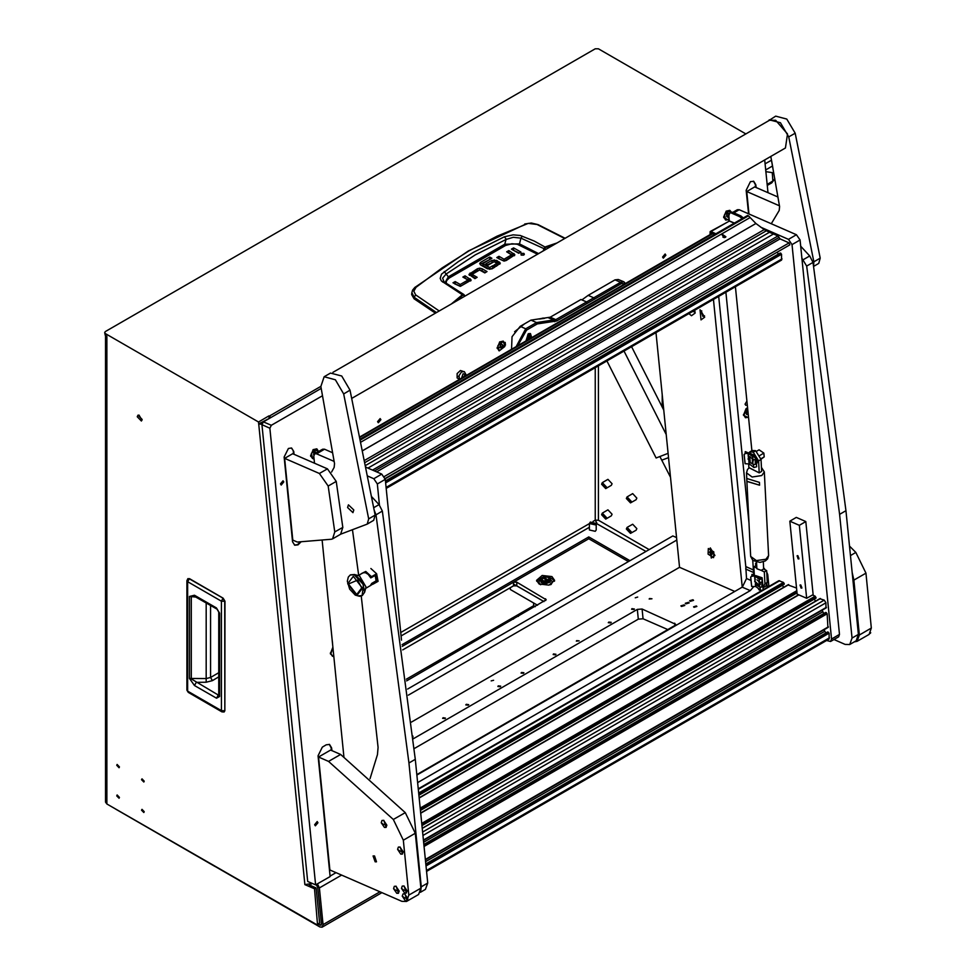 <?xml version="1.0" encoding="UTF-8"?>
<svg xmlns="http://www.w3.org/2000/svg" width="976" height="976" viewBox="0 0 976 976"><rect width="100%" height="100%" fill="white"/><g stroke="black" fill="none" stroke-linecap="round" stroke-linejoin="round"><path stroke-width="1.46" d="M144.228 811.715L141.971 809.336L141.581 810.19L143.838 812.569L144.228 811.715M144.228 781.215L141.971 778.836L141.581 779.69L143.838 782.069L144.228 781.215M119.401 766.88L117.157 764.501L116.766 765.355L119.023 767.746L119.401 766.88M119.401 797.392L117.157 795.013L116.766 795.867L119.023 798.246L119.401 797.392M602.692 484.816L603.083 483.962L605.34 486.341L604.949 487.195L602.692 484.816M602.692 515.316L603.083 514.462L605.34 516.841L604.949 517.695L602.692 515.316M627.507 529.639L627.897 528.785L630.154 531.164L629.764 532.03L627.507 529.639M627.507 499.139L627.897 498.285L630.154 500.664L629.764 501.518L627.507 499.139M631.277 531.822L630.557 533.396L626.385 528.992L627.104 527.418L631.277 531.822M627.104 527.418L632.704 524.185L636.877 528.577L636.157 530.163L630.557 533.396M631.277 501.31L630.557 502.896L626.385 498.492L627.104 496.906L631.277 501.31M627.104 496.906L632.704 493.673L636.877 498.077L636.157 499.651L630.557 502.896M606.45 486.987L605.742 488.561L601.57 484.169L602.29 482.583L606.45 486.987M602.29 482.583L607.889 479.35L612.062 483.754L611.342 485.328L605.742 488.561M606.45 517.487L605.742 519.073L601.57 514.669L602.29 513.083L606.45 517.487M602.29 513.083L607.889 509.85L612.062 514.254L611.342 515.828L605.742 519.073M594.128 524.234L590.944 523.478L591.48 522.709L594.677 523.478L594.128 524.234M590.37 522.062L596.263 523.478L595.25 524.881L589.358 523.478L590.37 522.062M596.263 523.478L596.263 529.944L595.25 531.359L589.358 529.944L589.358 523.478M142.106 419.473L138.006 415.154L137.299 416.703L141.398 421.034L142.106 419.473M139.007 415.032L141.996 420.217M258.481 421.961L105.274 333.511L105.274 335.354L106.872 336.281L106.872 804.017L317.578 925.126L314.516 888.794L304.829 884.573L258.481 421.961L268.888 415.947L270.816 417.521M317.578 925.126L319.64 923.162L316.114 887.879L309.185 884.854M316.09 884.634L317.749 887.221L321.433 923.967L320.97 925.236L318.701 924.467M341.539 875.094L319.335 887.916L323.019 924.662L379.92 891.808M269.583 418.24L258.677 423.926L261.934 424.353M269.083 417.911L268.888 415.947M406.602 680.894L546.243 599.74L516.755 582.172L513.547 582.172L402.271 646.417L588.809 538.728L628.398 561.59M323.019 924.662L322.104 927.2L319.835 926.98L110.068 805.859M402.051 644.697L588.809 536.873L629.996 560.663M596.251 523.331L646.002 551.416M105.274 333.511L104.615 332.584L105.274 331.657L595.214 48.8L598.41 48.8L745.884 133.944M596.812 523.014L595.214 520.245L598.41 520.245L598.41 365.89M588.809 538.728L588.809 536.873M649.211 549.573L598.41 520.245M106.872 804.017L105.554 802.174L105.554 335.512M314.516 888.794L316.114 887.879M105.274 335.354L104.615 332.584M260.275 422.998L262.227 423.181M312.344 883.451L304.829 884.573M319.335 887.916L317.432 883.866M189.515 578.829L187.831 578.683L189.246 578.719L222.979 598.154L221.381 601.179L224.907 601.167L222.943 598.178L224.773 601.326L224.809 710.76L224.09 712.016L224.761 710.87M218.783 695.449L219.539 696.522L216.501 698.23L218.282 695.083L191.284 678.893L191.284 596.909L193.87 595.921L217.026 609.122L216.489 607.938L219.539 613.184L218.783 612.123L218.783 695.571M216.501 698.23L194.517 685.542L189.442 678.454L189.442 596.47L194.517 595.25L195.054 596.446M189.442 596.47L196.03 597.007M189.442 678.454L206.131 678.601L210.535 677.417L218.783 672.659M194.517 685.542L196.298 682.383L206.192 682.187L212.365 680.614L210.535 677.417L210.535 605.376M708.039 554.173L713.541 557.638L713.773 551.989L708.271 548.524L708.039 554.173M711.797 554.819L712.273 553.599L711.394 551.855L710.028 551.33L709.54 552.562L711.797 554.819M712.126 553.319L710.43 554.307M711.004 551.708L709.54 552.562M663.765 410.152L631.582 346.736M668.096 453.376L656.128 457.927L606.926 360.974M666.181 434.283L623.981 351.128M668.523 457.61L661.789 460.16L659.922 456.487L670.5 477.313M444.104 281.893L442.628 278.123L446.166 273.988L448.399 276.818L504.751 244.293L519.452 243.89L520.94 238.132L544.523 248.88L545.694 247.44L554.307 244.549M444.165 271.56L446.166 273.988L475.349 254.87L506.019 239.437L505.849 238.62L504.409 236.778L473.445 252.284L458.598 261.458L441.518 274.146L440.2 278.38L441.433 280.99L462.319 294.715L451.095 304.134M435.381 313.211L414.056 298.79L411.677 294.508L411.811 292.69L414.166 297.326L415.678 294.837L413.8 291.177L416.069 287.347L442.116 267.936L469.127 250.856L497.04 236.229L528.321 223.419L537.971 224.565L565.092 238.315M514.437 255.712L508.276 252.772M511.595 256.529L504.153 261.043L506.288 260.507L514.877 254.858M503.933 261.056L498.321 258.518M519.293 252.979L513.01 250.039M523.551 255.139L521.318 255.139M475.532 278.282L472.116 276.257L472.213 274.512L477.13 277.355L474.922 278.624L468.919 274.415L477.337 268.79L477.337 270.645L469.371 275.342M485.475 272.536L479.863 269.998M482.181 270.62L482.181 268.778L479.643 268.156L479.655 269.998L477.337 270.645M470.664 280.954L464.515 278.026M467.821 281.783L460.391 286.297M460.172 286.297L454.56 283.772M499.846 264.142L496.735 262.3L496.735 260.446L500.322 263.142L496.174 266.35L493.978 265.082L497.004 263.325L497.004 264.996M497.004 265.179L495.576 266.009M496.735 262.3L494.405 261.653M494.137 261.653L487.39 264.85M493.38 267.973L489.854 269.303L489.854 267.461L492.77 265.777L492.77 267.619M489.488 269.278L483.022 265.557L483.022 263.703L489.488 267.436L489.854 269.303M490.367 259.226L480.704 264.118L480.704 262.263L489.757 257.03L491.965 258.311L482.974 263.496L483.022 265.557M480.704 264.118L480.168 264.496M414.056 298.79L414.166 297.326L436.479 312.576M544.083 250.454L544.523 248.88M464.222 294.886L464.832 296.204M498.931 258.164L498.931 256.322L496.723 257.591L504.165 261.043M498.931 256.322L503.836 259.152L503.836 261.007M504.202 261.019L504.202 259.177L511.595 254.907L511.595 256.761M511.595 254.907L506.678 251.845L508.874 250.576L508.874 252.43M508.874 250.576L514.877 254.712M513.608 247.843L520.891 252.052L518.695 253.333L511.4 249.124L513.608 247.843L513.608 249.697M521.05 255.017L523.807 255.017L524.38 254.211L523.819 253.418L521.05 253.418L521.05 255.017M482.181 268.778L487.085 271.609L484.877 272.877L479.606 270.023L472.213 274.293L472.225 276.367M479.643 268.156L477.337 268.79M455.158 283.418L455.158 281.576L452.962 282.845L460.404 286.297L471.115 280.112M455.158 281.576L460.062 284.406L460.062 286.249M460.428 286.273L460.428 284.431L467.821 280.161L467.821 282.003M467.931 281.893L467.931 280.039L462.917 277.099L465.113 275.83L465.113 277.672M465.113 275.83L471.115 279.966M497.004 263.325L494.112 261.666L488 265.191L485.792 263.923L492.014 260.336L492.014 262.19M496.735 260.446L492.014 260.336M492.77 265.777L494.978 267.046L491.892 268.827L487.414 268.778L480.741 264.923L479.716 263.581L480.704 262.263M489.757 257.03L489.757 258.884M416.069 287.347L415.044 287.261L468.358 250.905L525.661 224.077M439.237 310.978L415.678 294.837M557.211 242.865L544.876 247.05L543.144 250.991M444.544 282.235L463.783 294.459L462.319 294.715L462.783 295.301L464.112 295.301M537.264 224.639L564.762 238.51M545.694 247.44L534.238 241.121L520.171 235.521L513.071 234.899L504.409 236.778M446.105 283.235L446.459 280.734L449.216 278.026L505.507 245.525L504.751 244.293L506.019 239.437L513.303 237.314L520.94 238.132L522.258 236.143M449.216 278.026L448.399 276.818L445.056 282.515M442.677 282.088L444.312 282.003L443.36 281.149M772.858 167.884L771.504 160.284M774.785 178.779L771.833 182.866L767.209 185.22M774.249 180.218L767.124 184.403M772.907 180.999L772.248 172.593L765.843 171.617M283.784 481.949L283.077 480.765L280.502 483.84L281.222 485.023L283.784 481.949M317.932 822.792L317.224 821.609L314.65 824.683L315.37 825.867L317.932 822.792M665.827 255.2L665.132 254.053L662.619 257.054L663.314 258.201L665.827 255.2M380.835 419.741L380.14 418.594L377.627 421.595L378.322 422.742L380.835 419.741M544.706 318.347L539.435 319.018M505.239 342.503L499.675 341.868L497.162 348.456L505.47 345.114L505.239 342.503L505.47 345.114M747.567 407.675L746.03 408.749L743.517 415.349L748.58 417.765M332.816 647.369L330.437 653.835L333.877 656.982M731.939 212.195L726.229 211.06L723.68 216.916L723.716 217.66L728.767 220.076M318.957 451.302L313.15 449.558L310.636 456.146L314.065 459.293M747.287 404.869L745.798 405.284L745.103 404.137L746.908 401.087M332.548 643.672L332.291 641.122M322.495 395.731L271.291 425.292L269.888 428.171L261.946 424.706L263.349 421.827L321.165 388.46M261.946 424.706L307.696 881.426L315.651 884.89L269.888 428.171M416.874 775.029L742.333 587.125L746.555 578.512L745.737 566.617L718.678 296.46M515.34 303.914L520.879 300.706M294.02 454.279L293.739 451.485L291.409 447.935M300.681 542.144L298.009 544.828L294.703 545.206L292.617 541.753L284.126 457.036L288.347 448.411L291.641 448.033L293.739 451.485M756.095 187.502L755.814 184.708L753.716 181.255L750.422 181.634L746.201 190.259L748.568 213.817M767.953 192.675L764.672 159.954M331.925 750.715L331.645 747.909L329.559 744.456L326.265 744.847L322.263 747.152L318.042 755.766L330.132 876.521L315.651 884.89M514.62 331.694L524.637 323.776M753.777 574.766L752.703 560.322M749.068 524.027L725.851 292.312M417.643 782.642L750.276 590.59L753.509 586.905M753.545 572.509L745.603 569.045M330.095 876.07L335.976 872.666M755.607 187.294L755.339 184.501L753.472 181.158M331.45 750.495L331.169 747.701L329.315 744.371M294.471 545.096L297.534 544.62L300.071 542.131M293.544 454.072L293.264 451.278M700.06 309.758L701.073 319.884L704.733 317.224L700.06 309.758M701.707 310.856L700.975 310.99L702.793 316.37L704.574 315.809M701.207 310.893L703.245 316.114L704.294 316.224M688.946 313.625L691.545 315.736L695.193 313.064L694.631 310.331M692.387 311.625L695.034 311.661M692.838 311.381L694.753 312.076M710.247 547.951L711.26 558.089L714.92 555.429L710.247 547.951M656.006 332.645L679.516 567.349L734.843 591.456M713.468 299.461L742.297 587.149L750.276 590.59M531.725 337.611L530.456 333.536L528.26 333.792L525.893 340.978M582.001 299.913L588.162 295.338L615.002 279.844L618.308 279.465L623.871 281.881L625.457 283.491M588.162 295.338L593.725 297.765L620.565 282.271L623.871 281.881M516.158 346.602L525.722 328.778L536.544 322.531L555.771 319.677L593.725 297.765L594.957 298.888L556.662 320.994L537.3 323.934L526.613 330.108L517.78 345.663M624.957 283.784L621.456 283.589L594.957 298.888M526.613 330.108L525.722 328.778L520.159 326.362L530.981 320.116L536.544 322.531L537.3 323.934M530.981 320.116L550.208 317.249L581.001 299.473L586.564 301.901L587.113 303.414M520.159 326.362L512.022 336.671L511.509 349.274M688.58 602.363L685.311 603.339L685.86 603.937L689.141 602.948L688.58 602.363M692.984 599.813L689.715 600.789L690.264 601.387L693.546 600.411L692.984 599.813M684.176 604.9L680.906 605.876L681.455 606.474L684.737 605.498L684.176 604.9M696.327 605.937L693.533 606.767L694.009 607.279L696.803 606.438L696.327 605.937M491.148 680.931L493.563 680.211L491.148 680.931M635.254 597.739L637.657 597.019L635.254 597.739M631.984 608.682L634.376 608.975L633.961 609.549L631.57 609.256L631.984 608.682M608.768 622.09L611.171 622.371L610.756 622.944L608.353 622.664L608.768 622.09M576.743 640.573L579.146 640.866L576.328 641.147L576.743 640.573M553.526 653.981L555.93 654.262L555.515 654.835L553.111 654.554L553.526 653.981M521.501 672.464L523.905 672.757L523.49 673.33L521.086 673.037L521.501 672.464M498.285 685.872L500.688 686.152L500.273 686.726L497.87 686.445L498.285 685.872M466.272 704.355L468.675 704.648L468.26 705.221L465.857 704.928L466.272 704.355M443.055 717.763L445.459 718.043L445.044 718.617L442.64 718.336L443.055 717.763M412.885 736.05L413.007 737.124M649.589 598.508L651.992 598.8L649.174 599.081L649.589 598.508M416.825 774.554L674.697 625.665L675.697 624.286L642.135 609.048L637.352 609.402L413.177 738.82M411.384 722.155L679.516 567.349M414.202 748.543L638.328 619.138L643.111 618.796L667.913 629.593M676.783 540.082L408.297 695.095M407.578 689.068L672.83 535.934L676.527 537.544M756.571 562.335L755.595 563.628L756.681 564.677M758.071 588.345L759.023 589.907L761.39 590.773M767.27 587.381L767.038 584.502M763.647 567.715L765.16 569.777M766.758 572.131L767.746 574.62L766.916 575.096M767.258 586.759L768.868 585.832L767.746 574.62M768.868 585.832L768.868 586.454M754.631 581.501L755.351 579.585M758.877 581.598L759.511 584.88L757.742 585.807M760.121 582.477L760.206 584.478L759.206 585.454M758.572 584.734L754.716 581.123L756.644 585.258L758.572 584.734M751.63 576.096L752.228 574.425L761.695 578.756L759.584 579.219L754.46 575.62L751.679 576.084L750.666 577.219L751.679 586.442L755.851 586.588L760.511 590.224L762.268 590.26M758.45 585.868L760.548 587.235L762.927 586.564L760.231 587.418L757.547 585.685M756.973 579.854L759.718 582.318L761.963 582.269L762.134 578.707L751.935 574.364M751.764 576.304L754.777 575.877L759.438 579.512L762.134 578.707M750.751 577.438L751.63 586.259M762.085 582.196L762.927 586.564L761.878 585.783L761.756 582.367M763.073 589.797L762.927 586.527M750.666 577.219L751.679 576.084M762.268 585.942L762.195 582.111M762.256 579.89L762.951 586.844M762.976 587.113L762.122 577.792L755.717 575.62M755.766 575.645L760.792 577.829M747.579 407.87L745.896 408.883M743.492 414.41L745.359 417.667M747.616 408.212L743.956 415.093L745.579 417.777L748.519 417.228M747.933 411.311L746.396 412.799L746.567 414.483L748.214 414.129M746.445 413.263L747.091 411.835M747.14 412.299L748.067 412.702M746.518 414.056L747.848 414.629M330.413 652.895L332.291 656.153M332.962 647.857L330.876 653.578L332.499 656.262L333.816 656.421M729.755 210.352L726.095 211.194M731.427 212.219L729.975 210.438L724.424 214.854L725.778 220.088L728.718 219.539M723.692 216.721L725.558 219.978M728.962 214.073L728.425 213.402L727.035 214.195L726.486 216.062L727.327 217.123L728.425 216.489M727.742 213.793L728.889 214.293M726.595 215.696L727.327 214.037M726.888 215.525L728.438 216.196M316.675 448.838L313.015 449.68M318.518 451.559L316.895 448.923L311.344 453.34L312.698 458.574L314.016 458.732M310.612 455.206L312.479 458.464M314.662 452.278L316.163 452.913L315.346 451.888L313.955 452.693L313.821 455.072M313.516 454.182L314.248 452.522M503.201 341.149L499.541 341.99M504.775 346.456L503.421 341.234L497.87 345.65L499.224 350.884L504.775 346.456M497.138 347.517L499.004 350.774M501.871 344.199L500.481 344.992L499.932 346.858L500.773 347.92L502.164 347.114L502.713 345.26L501.871 344.199M501.188 344.589L502.713 345.26M500.041 346.492L500.773 344.833M500.334 346.321L502.164 347.114M543.229 318.042L539.569 318.884M543.974 318.444L540.179 318.932M463.661 376.907L464.966 375.065L466.479 375.272L463.71 376.882M530.907 338.086L531.139 336.708L528.345 334.67L526.711 340.502M526.198 340.795L527.992 334.146L529.907 333.914L531.151 336.574M527.516 338.562L529.138 339.099L529.834 335.866L528.455 335.768L527.455 337.147L527.455 339.502L528.48 339.489M527.552 338.379L528.419 336.696M528.382 336.683L529.992 337.379L528.187 336.122M801.833 257.981L806.627 266.131L839.592 514.364L845.985 510.668L813.032 262.434L809.738 255.895L800.649 246.196M833.955 639.585L845.045 644.404L849.73 644.477L852.011 638.121L839.592 514.364M852.011 638.121L858.416 634.424L845.985 510.668M858.416 634.424L856.135 640.781L849.73 644.477M374.272 510.399L375.943 514.779L408.895 763.012L415.3 759.316L382.348 511.082L379.042 504.555L371.673 496.686M369.977 778.775L377.529 754.594L378.115 747.372L361.279 595.982M358.643 575.389L352.617 530.59M420.693 891.295L421.315 886.781L408.895 763.012M421.315 886.781L427.72 883.085L415.3 759.316M427.72 883.085L425.438 889.429L420.351 892.369M826.55 640.537L830.613 641.513L831.528 638.975L792.012 244.573L788.449 239.303L760.646 227.188M788.449 239.303L796.453 234.679L739.247 209.755L733.83 212.878M728.804 214.915L728.889 221.259M735.453 286.773L751.874 450.68M831.528 638.975L839.531 634.351L800.027 239.95L792.012 244.573M732.744 212.402L737.368 209.73L739.247 209.755M796.453 234.679L800.027 239.95M839.531 634.351L838.616 636.889L830.613 641.513M334.146 461.453L316.553 453.791L314.687 453.767L313.772 456.304L314.455 463.185M322.239 540.875L343.906 757.059M379.444 504.995L377.334 483.986L373.771 478.716L367.696 476.068M373.771 478.716L381.775 474.092L365.951 467.199M332.633 452.693L324.569 449.167L316.553 453.791M401.453 640.158L385.337 479.375L377.334 483.986M314.687 453.767L322.69 449.143L324.569 449.167M381.775 474.092L385.337 479.375M800.796 584.953L800.052 584.941L801.113 588.077L801.857 588.077L800.796 584.953M797.88 555.734L797.124 555.734L798.185 558.858L798.941 558.87L797.88 555.734M805.786 521.599L813.106 594.628L806.701 598.325L797.16 594.177L789.852 521.135L799.381 525.295L805.786 521.599L796.257 517.439L789.852 521.135M806.701 598.325L799.381 525.295M777.116 252.15L385.227 478.679M778.372 254.028L777.238 252.345M386.24 488.378L781.593 260.128L781.593 254.285L780.117 253.113M418.887 795.098L784.24 584.099L783.46 582.367L778.787 580.732L418.265 788.876M783.74 587.296L782.41 585.319M796.55 588.077L788.144 584.978M421.949 825.537L815.948 598.142L815.241 596.214L812.459 595.006M815.521 601.131L814.191 599.154M825.903 607.841L826.001 602.765L824.22 600.118L819.925 598.813M823.89 613.514L822.024 610.305M827.855 627.312L827.099 613.77L825.623 612.586M825.842 632.985L823.976 629.776M426.561 871.47L829.051 639.085L829.051 633.241L827.575 632.07M732.805 212.426L729.731 213.097L732.805 212.426L740.882 215.952L743.261 217.953M742.529 217.16L741.321 217.855L742.053 218.636M741.321 217.855L739.686 216.648L740.882 215.952M731.597 213.122L739.686 216.648M729.731 213.097L728.816 215.635L729.267 221.04L710.943 231.617L715.859 233.764M710.028 234.667L710.186 231.605L726.949 222.382M711.101 234.045L711.089 233.081L714.481 234.557M710.186 231.605L710.943 231.617M725.327 237.375L722.191 235.277L722.728 234.655L725.851 236.778L725.327 237.375M747.323 215.867L748.494 215.842L755.973 223.565L764.269 229.628L364.597 460.379M367.989 468.09L773.431 234.008L778.043 236.009L780.007 238.913L376.59 471.835M724.363 237.607L722.874 237.095M365.61 465.442L769.466 232.276L764.269 229.628M766.282 230.885L365.036 462.551M384.361 476.569L789.12 242.878L780.007 238.913M769.466 232.276L773.431 234.008M789.12 242.878L789.779 244.83L385.166 478.423L789.779 244.83M366.659 467.504L365.915 467.016M798.746 557.686L798.002 558.113L797.526 556.418L798.819 558.601M798.746 557.808L798.112 558.174M798.002 558.113L797.124 556.1L798.612 558.687M801.674 586.893L800.93 587.332L800.442 585.624L801.747 587.82M801.674 587.027L801.04 587.393M800.93 587.332L800.052 585.307L801.54 587.894M750.337 462.722L749.849 457.805L748.08 459.086L750.337 462.722M752.325 458.927L752.35 463.051L751.191 463.136M753.509 459.781L752.63 462.807M756.51 451.327L759.035 449.863L763.891 453.108L764.269 456.89L760.987 458.781M759.901 455.426L763.891 453.108M764.269 456.89L761.024 459.171M750.886 463.027L750.324 462.709M748.092 458.842L748.812 456.914L750.276 456.939M744.115 454.548L745.127 453.425L747.909 452.949L753.045 456.561L755.143 456.085L745.213 451.742L745.213 453.633L744.115 454.548L745.127 463.771L749.3 463.917L753.96 467.553L756.668 466.748L756.376 463.868L753.679 464.747L751.008 463.014M750.422 457.183L753.179 459.647L755.424 459.598L755.595 456.036L745.396 451.693M745.213 453.633L748.226 453.206L752.899 456.841L755.595 456.036M744.2 454.767L745.091 463.588M755.534 459.525L756.376 463.868M751.898 463.197L754.009 464.564L756.376 463.893L755.326 463.112L755.204 459.708M755.717 463.271L755.644 459.44M755.705 457.219L756.998 461.099L756.4 464.173M756.437 464.442L757.901 460.574L749.739 452.62L749.165 452.949M749.214 452.974L754.241 455.158M854.354 641.805L857.099 641.317L859.38 634.973L853.89 580.134L852.255 573.034M849.535 546.023L855.879 552.477L865.895 573.205L853.89 580.134M859.38 634.973L871.385 628.044L865.895 573.205M871.385 628.044L869.104 634.388L857.099 641.317M374.516 855.928L373.113 855.903L375.101 861.771L376.504 861.796L374.516 855.928M318.554 757.047L328.57 761.402L340.575 754.472L330.571 750.117L318.554 757.047L329.876 870.006L401.868 901.373L406.553 901.434L408.834 895.09L403.344 840.251L393.316 819.523L328.57 761.402M393.316 819.523L405.333 812.593L340.575 754.472M405.333 812.593L415.349 833.321L403.344 840.251M408.834 895.09L420.839 888.16L415.349 833.321M420.839 888.16L418.558 894.504L406.553 901.434M748.97 214L746.725 191.528L754.729 186.916L777.97 197.03M746.725 191.528L779.47 205.802M319.384 473.433L284.65 458.305L292.849 540.106L297.29 542.046L331.437 539.252L332.572 538.825L334.805 531.981L342.808 527.369L336.232 481.4L328.229 486.024L319.384 473.433L327.387 468.809L336.232 481.4M342.808 527.369L340.587 534.201L332.572 538.825M284.65 458.305L292.654 453.681L327.387 468.809M334.805 531.981L328.229 486.024M332.95 372.344L769.503 120.304L775.713 120.231L787.547 134.017L785.473 147.949L351.787 398.342M367.342 524.027L373.674 520.379L375.15 515.145L350.03 390.205L341.734 376.041L330.522 373.088L324.117 376.797L320.836 386.472L334.5 463.539L334.109 467.431L331.608 471.969M340.551 534.214L367.183 524.124L368.745 518.842L343.625 393.901L335.329 379.737L324.117 376.797M353.861 509.997L348.432 504.799L347.529 507.459L352.958 512.644L353.861 509.997M818.766 263.398L813.679 266.338L818.766 263.398L820.255 258.164L795.135 133.224L786.827 119.06L775.627 116.12L767.368 121.549M813.569 265.716L813.85 261.873L788.73 136.921L780.422 122.756L769.222 119.816M770.808 156.416L779.604 206.558L779.202 210.45L771.296 223.724M746.762 478.508L759.413 482.339L759.56 485.182L759.413 482.339L746.762 478.508L746.469 472.811L752.093 476.983L761.719 475.568L764.342 471.908L761.451 467.394M746.908 481.314L759.56 485.182L746.908 481.363L746.762 478.569M748.677 463.942L748.86 467.565L759.255 472.835L761.658 471.445L761.048 459.476L758.645 460.855L759.255 472.835M758.645 460.855L753.228 452.181L755.631 450.79L753.228 452.181M753.069 452.095L749.751 451.912L748.836 452.803M755.631 450.79L761.048 459.476M749.751 451.912L752.154 450.522L755.461 450.717M763.342 561.786L763.561 568.959L761.158 570.35L756.888 568.764L756.559 562.127M756.864 568.166L753.887 566.653L756.729 565.482M763.037 587.698L764.879 583.807L764.281 571.924L766.685 570.545L763.561 568.959M764.281 571.924L761.158 570.35M753.887 566.653L754.314 575.01M764.879 583.807L767.282 582.428L766.685 570.545M767.282 582.428L765.77 586.161L763.366 587.54M402.246 896.127L405.418 900.824L407.053 900.86L407.895 898.591L404.723 893.906L403.039 893.894L402.246 896.127L404.406 897.749L407.895 898.591M407.151 900.799L404.906 893.796L403.125 893.845M870.677 632.692L870.189 633.448M356.838 595.519L362.45 588.15L353.263 576.377L347.663 583.746L356.838 595.519M362.279 595.494L364.646 592.188L362.462 581.733L354.52 574.547L350.396 574.913M364.646 592.188L365.939 586.954L359.583 575.999M371.344 577.56L370.758 577.902L368.135 574.327L365.439 572.705L363.072 572.827L358.241 575.62M361.693 587.93L356.667 594.543L348.42 583.965L357.606 580.11L361.693 587.93M376.004 580.891L376.846 581.147L370.246 585.673L371.771 583.343L376.175 580.793L375.187 575.413M372.588 583.599L371.71 583.611M370.587 577.56L371.478 576.706L365.719 571.424L361.364 573.815M372.893 584.27L378.029 581.306L376.614 573.742L371.478 576.706M361.364 573.693L365.719 571.424M370.856 568.459L376.614 573.742M371.466 577.56L375.723 575.096L376.846 581.147M381.213 822.707L384.385 827.392L386.02 827.428L386.862 825.171L383.69 820.474L382.006 820.462L381.213 822.707L383.373 824.317L386.862 825.171M386.118 827.38L383.873 820.365L382.092 820.413M397.561 849.388L400.733 854.073L402.38 854.11L403.21 851.841L400.038 847.156L398.354 847.144L397.561 849.388L399.721 850.999L403.21 851.841M402.466 854.061L400.221 847.046L398.44 847.095M393.511 888.599L396.683 893.296L398.33 893.333L399.16 891.064L395.988 886.367L394.304 886.367L393.511 888.599L395.67 890.222L399.16 891.064M398.415 893.272L396.171 886.269L394.389 886.306M401.465 888.343L404.637 893.028L406.272 893.064L407.114 890.795L403.942 886.11L402.258 886.098L401.465 888.343L403.625 889.953L407.114 890.795M406.37 893.016L404.125 886.001L402.344 886.049M551.977 576.621L542.107 575.486L536.519 580.317L539.167 584.026L549.037 585.149L554.636 580.317L551.977 576.621M554.49 581.245L551.977 578.475L548.414 577.206M542.802 577.194L536.654 581.245M214.952 866.42L115.68 809.104M513.547 584.026L543.974 601.582L516.755 585.868L513.547 585.868L402.722 649.857M406.394 679.162L533.567 605.742L535.165 606.669M533.567 602.973L533.567 605.742M510.35 587.723L510.35 589.565L537.569 605.279M511.949 618.223L513.547 619.15M519.183 614.05L520.72 613.16M516.755 615.453L518.354 616.368M542.571 580.757L548.146 580.976L548.549 581.672L542.168 581.452L540.765 579.488L542.205 577.548L542.571 580.757M540.765 579.488L540.765 581.245L542.168 583.209L550.391 581.245L550.391 579.488L549.354 581.208L548.951 580.513L548.573 577.292L542.998 577.084L542.595 577.768M548.768 577.414L550.391 579.488M548.951 580.513L542.998 577.084M548.146 580.976L542.205 577.548M549.354 581.208L548.549 581.672M549.354 581.855L548.305 581.257M538.776 582.123L540.082 584.478M551.062 584.478L552.367 582.123M538.776 582.172L540.753 584.746M552.367 582.172L550.769 584.612L552.367 581.989L550.354 579.207M540.789 579.207L538.776 581.989M550.391 584.746L552.367 581.989M318.03 923.857L319.628 922.93M321.446 924.199L319.835 925.126M401.038 636.035L589.358 527.321M595.214 367.745L595.214 520.245L593.054 521.489M589.358 523.624L400.685 632.546M106.872 336.281L106.872 800.32M269.278 416.179L320.823 386.411M311.21 884.11L311.088 882.902M224.809 710.479L224.907 601.167L223.15 598.129L189.454 578.67L187.685 581.72L221.381 601.179L221.381 710.626L221.918 711.821L224.09 712.016M224.773 710.772L221.381 710.626L187.685 691.167L187.685 581.72L186.916 580.659L187.831 578.683M186.916 690.105L188.222 692.362L186.916 690.105L186.916 580.659M219.539 613.184L219.539 696.522M194.517 595.25L216.489 607.938M212.365 680.614L218.783 676.905M206.131 602.839L206.192 682.187M454.609 302.109L462.783 295.301M513.974 253.516L513.974 255.37M523.819 253.418L523.819 255.017M470.017 274.866L470.017 273.024M470.2 278.77L470.2 280.612M494.198 261.629L494.198 259.799M499.456 262.019L499.456 263.862M505.507 245.525L511.973 243.707L517.304 244.232L537.544 254.224M538.654 253.589L519.452 243.89L518.842 244.805M765.074 163.883L771.479 160.186M771.955 166.262L765.672 169.897M746.555 578.512L750.995 580.452M263.349 421.827L271.291 425.292M745.737 566.617L753.679 570.082M621.456 283.589L620.565 282.271L615.002 279.844M550.208 317.249L555.771 319.677L556.662 320.994M554.71 321.69L554.087 320.274L548.524 317.847M674.721 623.237L674.941 625.506M642.135 609.048L643.111 618.796M637.352 609.402L638.328 619.138M756.571 565.409L756.485 564.592M759.023 589.907L758.925 589.028M759.999 587.296L760.267 590.077M759.194 579.366L759.474 582.147M754.777 575.877L755.168 579.732M755.631 584.356L755.851 586.588M754.546 575.84L754.948 579.964M755.351 583.99L755.619 586.552M761.365 578.402L761.439 579.158M762.158 586.308L762.219 586.979M528.126 337.586L529.712 338.269M529.163 336.183L529.895 336.5M806.627 266.131L813.032 262.434M803.333 259.592L809.738 255.895M375.943 514.779L382.348 511.082M373.747 507.618L379.042 504.555M385.496 480.936L780.324 252.991M780.873 253.235L385.557 481.473M781.593 254.285L385.691 482.852M386.154 487.439L782.044 258.86M359.949 437.333L712.59 233.74M426.463 870.519L829.515 637.816M426 865.944L829.051 633.241M425.865 864.553L828.343 632.192M425.804 864.028L827.782 631.948M425.585 861.735L824.708 631.301M425.353 859.514L828.417 626.812M424.048 846.473L827.099 613.77M423.913 845.082L826.391 612.708M423.852 844.545L825.83 612.464M423.621 842.264L822.756 611.83M423.401 840.043L826.465 607.34M422.937 835.468L826.001 602.765M422.596 831.991L824.22 600.118M422.23 828.417L820.487 598.495M421.937 825.464L816.021 597.946M421.876 824.793L815.948 597.263M421.73 823.402L815.241 596.214M420.705 813.203L798.832 594.896M420.424 810.324L797.038 592.883M420.412 810.251L797.026 592.822M420.339 809.568L796.965 592.139M420.205 808.189L796.819 590.748M419.18 797.99L788.706 584.648M418.887 795.037L784.24 584.099M418.814 794.354L784.167 583.428M418.68 792.976L783.46 582.367M418.314 789.401L779.726 580.744M734.367 223.077L729.34 220.893M729.267 221.04L734.196 223.187M748.494 215.842L360.461 439.871M372.6 470.09L778.043 236.009M360.937 442.189L749.971 217.587M362.657 450.656L755.961 223.553L362.645 450.631M374.589 470.957L779.031 237.461M753.448 464.625L753.728 467.406M752.655 456.695L752.935 459.476M748.226 453.206L748.616 457.061M749.08 461.685L749.3 463.917M747.994 453.169L748.409 457.293M748.812 461.319L749.068 463.881M754.814 455.731L754.887 456.487M755.607 463.637L755.668 464.308M850.499 555.576L855.879 552.477M350.03 390.205L343.625 393.901M375.15 515.145L368.745 518.842M795.135 133.224L788.73 136.921M820.255 258.164L813.85 261.873M768.576 555.551L767.612 558.833L765.257 560.932L759.987 562.396L752.825 560.419L750.715 556.454L756.339 560.627L765.965 559.211L768.576 555.551L764.342 471.908M750.337 468.309L757.791 472.091M358.155 595.872L362.133 595.592L363.511 584.783L354.215 574.718L350.543 574.827M362.133 595.592L363.511 584.783L354.215 574.718L350.238 574.998L348.261 577.036L347.285 581.147L349.64 589.114L355.313 595.067L359.619 596.287L362.438 595.409M513.547 585.868L513.547 582.172M516.755 585.868L516.755 582.172M545.572 600.655L545.572 598.813M550.159 582.099L544.157 584.221L540.997 582.099M322.104 927.2L381.909 892.674M221.918 711.821L188.222 692.362M218.783 612.123L217.026 609.122M662.216 394.707L662.216 407.102M524.734 223.955L531.322 223.016L537.971 224.565M414.946 287.334L412.592 290.067L411.811 292.69M511.692 254.785L511.692 256.639M472.116 276.257L472.116 274.415M497.065 263.239L497.065 265.094M482.9 263.581L482.9 265.423M767.929 185.111L771.833 182.866M459.525 379.298L457.097 377.895L457.085 373.515L460.44 370.477L463.063 371.405M459.598 379.249L458.915 375.699L461.502 371.88L464.295 371.624L466.113 374.955M461.721 377.553L462.868 374.235M755.79 565.555L755.595 563.628M758.889 585.71L759.584 585.319M459.208 376.882L458.378 376.529M466.064 374.93L463.149 373.662M527.418 338.831L528.284 339.209M529.907 333.914L528.931 333.487M528.333 335.866L529.004 336.171M385.496 480.863L780.178 252.991M359.839 436.845L712.041 233.496M425.804 863.943L827.648 631.948M425.39 859.893L828.234 627.324M423.852 844.472L825.696 612.464M423.438 840.421L826.282 607.841M422.218 828.209L820.108 598.495M421.949 825.611L815.948 598.142M420.693 812.996L798.612 594.799M420.424 810.397L797.038 592.957M419.155 797.782L788.327 584.648M418.899 795.184L784.167 584.295M747.555 215.464L360.29 439.054M752.35 463.051L752.984 462.673M748.812 456.914L749.446 456.548M373.674 520.379L367.269 524.075M746.469 472.811L747.457 469.517L749.263 467.76M750.715 556.454L746.908 481.363M359.632 576.011L354.447 574.522M365.597 588.357L370.343 585.624"/></g></svg>
